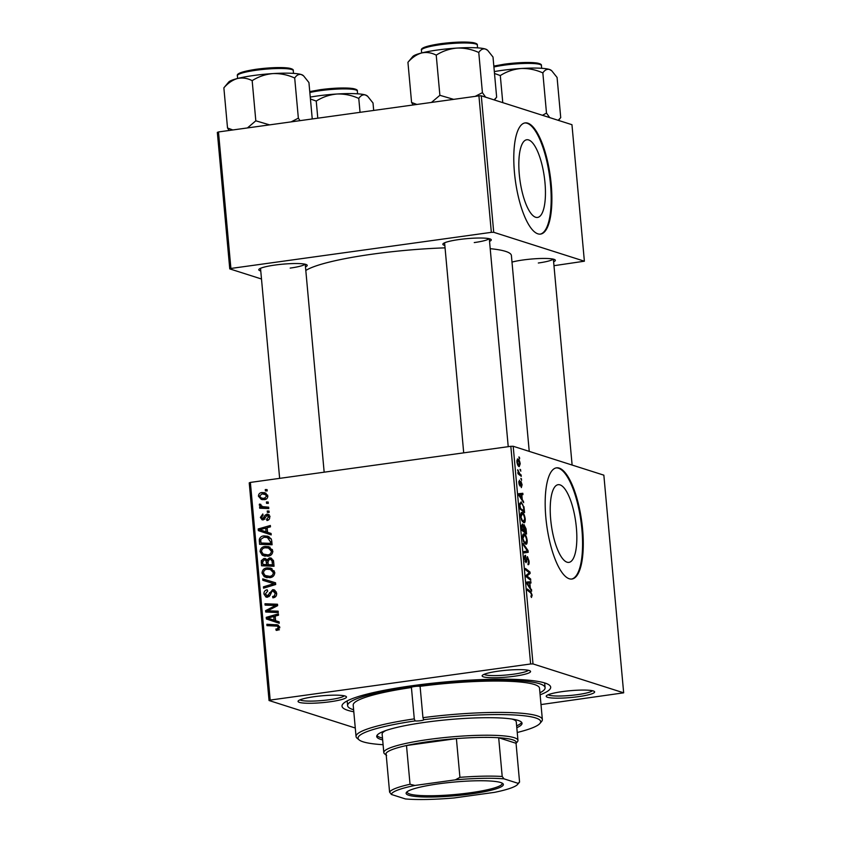 <?xml version="1.0" encoding="UTF-8"?>
<svg xmlns="http://www.w3.org/2000/svg" width="841" height="841" viewBox="0 0 841 841"><rect width="100%" height="100%" fill="white"/><g stroke="black" fill="none" stroke-linecap="round" stroke-linejoin="round"><path stroke-width="1.26" d="M576.369 527.622A39.212 12.289 82.1 0 0 558.14 484.689A39.212 12.289 82.1 0 0 550.687 519.433A39.212 12.289 82.1 0 0 568.915 562.377A39.212 12.289 82.1 0 0 576.369 527.622M582.603 529.294A56.126 17.598 82.1 0 0 556.521 467.838A56.126 17.598 82.1 0 0 545.851 517.572A56.126 17.598 82.1 0 0 571.933 579.029A56.126 17.598 82.1 0 0 582.603 529.294M571.586 579.06A56.126 17.598 82.1 0 0 581.898 529.388A56.126 17.598 82.1 0 0 556.174 467.901M578.387 696.663A24.326 3.427 -5.2 0 1 546.408 695.822A24.326 3.427 -5.2 0 1 562.461 691.586A24.326 3.427 -5.2 0 1 594.356 691.46A24.326 3.427 -5.2 0 1 578.387 696.663M548.174 694.75A22.455 3.164 174.8 0 0 577.609 694.624A22.455 3.164 174.8 0 0 592.421 690.724M330.24 701.751A24.326 3.427 -5.2 0 1 298.261 700.91A24.326 3.427 -5.2 0 1 314.313 696.674A24.326 3.427 -5.2 0 1 346.208 696.548A24.326 3.427 -5.2 0 1 330.24 701.751M300.027 699.838A22.455 3.164 174.8 0 0 329.462 699.712A22.455 3.164 174.8 0 0 344.274 695.812M514.314 676.238A24.326 3.427 -5.2 0 1 482.335 675.397A24.326 3.427 -5.2 0 1 498.387 671.16A24.326 3.427 -5.2 0 1 530.282 671.034A24.326 3.427 -5.2 0 1 514.314 676.238M484.101 674.324A22.455 3.164 174.8 0 0 513.536 674.198A22.455 3.164 174.8 0 0 528.348 670.298M444.826 245.425A24.326 3.427 -5.2 0 1 443.049 243.774A24.326 3.427 -5.2 0 1 459.102 239.538A24.326 3.427 -5.2 0 1 490.997 239.401A24.326 3.427 -5.2 0 1 489.546 241.346M260.763 270.939A24.326 3.427 -5.2 0 1 258.986 269.288A24.326 3.427 -5.2 0 1 275.039 265.052A24.326 3.427 -5.2 0 1 306.933 264.926A24.326 3.427 -5.2 0 1 305.472 266.87M512.001 262.098A24.326 3.427 -5.2 0 1 523.176 259.964A24.326 3.427 -5.2 0 1 555.071 259.837A24.326 3.427 -5.2 0 1 553.62 261.782M353.798 711.77A104.768 14.76 -5.2 0 1 342.886 703.98A104.768 14.76 -5.2 0 1 412.048 685.741A104.768 14.76 -5.2 0 1 549.436 685.184A104.768 14.76 -5.2 0 1 540.111 694.813M529.231 451.375L511.402 255.548A104.768 14.76 174.8 0 0 490.208 248.673M445.047 247.853A104.768 14.76 174.8 0 0 372.763 254.108A104.768 14.76 174.8 0 0 305.809 270.497M544.979 182.686A39.212 12.289 82.1 0 0 526.75 139.753A39.212 12.289 82.1 0 0 519.296 174.507A39.212 12.289 82.1 0 0 537.515 217.441A39.212 12.289 82.1 0 0 544.979 182.686M551.212 184.358A56.126 17.598 82.1 0 0 525.131 122.902A56.126 17.598 82.1 0 0 514.461 172.647A56.126 17.598 82.1 0 0 540.542 234.092A56.126 17.598 82.1 0 0 551.212 184.358M540.195 234.134A56.126 17.598 82.1 0 0 550.508 184.452A56.126 17.598 82.1 0 0 524.784 122.965M510.823 446.319L513.189 446.266L533.005 663.927L530.629 663.98L510.823 446.319L250.376 482.419L270.192 700.08L269.046 700.521L355.27 728.012M269.046 700.521L249.23 482.86L250.376 482.419M533.005 663.927L623.665 692.826L540.994 704.569M521.367 512.6L522.208 512.484C523.565 512.894 524.574 515.028 525.215 518.897C525.299 521.819 524.816 523.102 523.764 522.745L521.704 520.369L520.705 516.332C520.611 513.325 521.115 512.043 522.208 512.484L521.746 512.432M522.24 499.291L523.68 502.697L518.844 495.338L518.697 493.699L522.829 493.289L522.944 494.645L521.819 494.697L522.24 499.291L521.504 499.386M530.902 596.174L531.638 594.902L530.671 592.884L527.496 590.361L527.37 589.005L530.66 591.601L532.153 595.144L531.449 597.488L530.902 596.195M525.625 556.71L525.068 558.939L525.877 561.357L527.423 556.637L529.052 561.094C529.252 563.785 528.884 564.963 527.959 564.626L528.537 560.842L527.58 557.993L526.035 562.703L524.563 558.729C524.395 556.406 524.7 555.281 525.467 555.354L525.72 556.753L524.532 556.826M527.58 557.993L526.498 558.329M525.972 561.368L525.12 561.483L526.224 560.979M523.239 543.591L528.043 550.592L528.201 552.306L524.09 552.915L523.964 551.559L527.486 551.044L523.375 545.031L523.239 543.591M526.403 551.128L524.837 551.412M523.323 534.056L524.164 533.94C525.52 534.35 526.519 536.495 527.16 540.364C527.254 543.286 526.771 544.558 525.709 544.211L523.659 541.835L522.66 537.798C522.566 534.792 523.07 533.509 524.164 533.94L523.701 533.898M518.918 456.905L519.685 458.755L518.918 456.905M513.189 446.266L603.849 475.165L623.665 692.826M524.048 524.784L526.067 528.873L526.54 534.046L522.051 530.503L521.662 525.425L522.461 523.964L523.67 526.067L524.206 524.721M530.282 587.659L531.722 591.076L526.886 583.707L526.739 582.067L530.871 581.667L530.986 583.013L529.862 583.076L530.282 587.659L529.546 587.764M527.885 576.758L530.629 578.976L530.745 580.332L526.256 576.758L526.13 575.339L529.431 572.805L525.625 569.851L525.509 568.484L529.988 572.038L530.124 573.457L526.823 576.022L527.885 576.758L526.498 576.947M521.105 486.235L521.704 484.563L521.073 482.65L519.948 486.035L518.802 482.934L519.475 480.179L519.202 483.123L519.99 484.616L520.915 481.294L522.103 484.752L521.336 487.612L521.115 486.298M521.073 482.65L520.243 482.923M519.643 481.546L518.75 481.641M519.139 484.752L519.99 484.616M523.943 506.66L524.584 512.59L520.095 509.036L519.706 504.19L521.147 501.888L523.449 506.724M517.31 459.081L517.888 458.997C518.929 459.249 519.696 460.847 520.201 463.801L519.244 466.597C518.172 466.377 517.373 464.747 516.868 461.72L517.572 458.965M520.053 469.32L520.81 471.17L520.053 469.32M519.854 473.914L521.157 474.997L521.283 476.353L518.024 473.777L517.898 472.421L518.571 472.968L517.709 469.688L519.854 473.914L518.445 474.114M520.873 478.371L521.641 480.222L520.873 478.371M269.025 511.076L269.152 512.421L267.364 512.379L267.238 511.013L269.025 511.076M268.205 502.024L268.321 503.36L266.544 503.328L266.418 501.951L268.205 502.024M272.831 551.065C272.579 554.103 270.939 555.827 267.901 556.227L262.287 555.218L260.079 551.643C260.342 548.511 262.035 546.766 265.157 546.419L268.857 546.692L272.831 551.065M271.065 533.446L271.191 534.897L258.334 530.608L258.176 528.968L270.339 525.488L270.466 526.844L267.144 527.738L267.554 532.321L271.065 533.446M273.577 561.073L274.05 566.245L261.53 565.772L261.278 560.653L263.895 558.487L265.525 558.592L267.07 559.843L269.404 557.888L271.075 558.025L273.577 561.073M275.554 582.792L275.711 584.506L263.569 588.195L263.443 586.839L273.851 583.675L262.855 580.311L262.718 578.86L275.554 582.792L262.718 578.86M277.288 630.319L276.153 630.361L275.869 629.036L276.962 629.015L278.318 627.418L277.309 626.146L266.975 625.641L266.86 624.274L277.835 624.905L279.769 627.302L277.288 630.319M278.14 611.176L278.255 612.532L265.745 612.027L265.609 610.619L275.732 605.467L265.115 605.121L264.989 603.764L277.509 604.237L277.635 605.657L267.533 610.818L278.14 611.176M530.629 663.98L270.192 700.08M279.107 621.814L279.233 623.265L266.376 618.976L266.229 617.336L278.382 613.867L278.508 615.213L275.186 616.106L275.606 620.7L279.107 621.814M276.668 593.252C276.773 595.975 275.512 597.499 272.862 597.825L272.589 596.5L274.376 595.912L275.217 593.357L272.915 591.023L271.874 591.528L270.098 595.312L267.543 597.205L266.05 597.11L263.937 594.04C263.864 591.686 264.936 590.266 267.165 589.772L267.69 591.076L265.388 593.893L267.343 595.87L272.684 589.699L274.219 589.814L276.668 593.252M276.384 591.948L272.915 591.023M267.396 597.226L266.576 595.817L269.194 596.469M274.776 572.521C274.534 575.57 272.894 577.294 269.856 577.693L264.242 576.684L262.035 573.11C262.297 569.967 263.99 568.232 267.112 567.885L270.802 568.148L274.776 572.521M268.784 514.724L266.839 514.103L269.719 516.91C269.824 518.96 268.92 520.169 266.975 520.537L266.534 519.233L268.594 516.994L267.06 515.428L263.18 519.875L262.066 519.791L260.374 517.415L262.812 513.977L263.096 515.302L261.498 517.32L262.855 518.561L265.272 514.997L267.869 514.177M270.056 516.248L267.06 515.428M264.831 519.296L262.381 518.519L264.631 519.118M271.748 540.963L272.095 544.779L259.575 544.306L259.291 539.417C260.069 537.231 261.604 536.053 263.916 535.896L267.827 536.201L271.265 538.934L271.748 540.963M267.816 495.959C267.732 498.114 266.639 499.344 264.537 499.649L261.309 499.438L258.439 496.19C258.565 493.993 259.722 492.784 261.898 492.542L264.936 492.742L267.816 495.959M268.678 507.197L268.794 508.553L259.69 508.216L259.575 506.85L261.456 506.934L259.249 505.042L259.491 504.085L260.931 504.421L260.71 505.136L262.371 506.629L268.678 507.197M267.07 489.609L267.196 490.955L265.409 490.923L265.283 489.546L267.07 489.609M478.928 95.853L481.294 95.8L493.72 232.295L491.344 232.347L478.928 95.853L218.481 131.953L230.907 268.447L229.761 268.889L261.498 279.002M229.761 268.889L217.335 132.394L218.481 131.953M493.72 232.295L584.379 261.204L553.977 265.693M584.379 261.204L571.954 124.699L481.294 95.8M491.344 232.347L230.907 268.447M474.25 242.576A22.455 3.164 174.8 0 0 489.063 238.676M290.187 268.09A22.455 3.164 174.8 0 0 304.999 264.19M538.324 263.002A22.455 3.164 174.8 0 0 553.136 259.102M268.132 612.122L268.058 611.396L265.609 610.619M277.141 605.919L275.732 605.467M267.501 605.226L267.438 604.542L264.989 603.764M267.438 604.542L277.572 604.931M278.203 611.849L269.982 611.607L267.533 610.818M279.233 623.234L266.376 618.976M268.826 619.764L268.71 618.492M268.342 618.009L266.229 617.336M274.04 616.59L275.196 616.253M275.259 616.979L273.756 616.495L267.659 618.156L271.296 619.218M267.659 618.156L274.092 620.164L273.756 616.495M275.596 620.637L274.092 620.164M278.371 630.025L275.869 629.036M278.329 629.814L279.412 629.793M278.96 629.646L276.962 629.015M279.78 627.88L278.318 627.418M269.362 625.725L269.309 625.063L266.86 624.274M269.309 625.063L278.476 625.41L276.027 624.621M274.86 597.226L272.589 596.5M275.06 597.121L272.989 596.458M275.901 596.395L274.376 595.912M276.7 593.83L275.217 593.357M265.504 594.545L263.937 594.04M269.866 595.691L268.395 595.218M273.546 591.034L275.133 590.477L272.684 589.699M265.682 587.544L263.443 586.839M275.69 584.264L273.851 583.675M265.304 581.068L265.167 579.638M267.144 577.735L264.242 576.684M266.692 577.462L264.831 575.297M263.611 573.604L262.035 573.11M267.543 569.199L269.562 568.674L267.112 567.885M269.562 568.674L272.021 568.653M274.387 571.06L270.36 569.504L267.102 569.252C264.894 569.504 263.685 570.734 263.485 572.952L265.094 575.496L269.793 576.348C271.958 576.064 273.146 574.823 273.336 572.626L270.36 569.504M266.439 576.148L271.717 577.189M272 577.052L269.793 576.348M274.797 573.099L273.336 572.626M263.916 565.867L263.822 564.774M262.644 561.084L261.278 560.653M264.82 559.822L266.355 559.265L263.895 558.487M268.1 560.18L267.07 559.843M270.382 559.276L271.853 558.676L269.404 557.888M273.42 560.285L269.498 559.233L267.974 561.83L268.237 564.668L272.463 564.837L272.042 561L270.55 559.318M268.237 564.668L273.987 565.583M268.311 561.105L266.523 560.6M267.953 560.989L264.074 559.822L262.665 562.166L262.876 564.469L265.325 565.247L269.183 564.973M262.876 564.469L266.776 564.616L265.861 560.327L264.074 559.822M269.225 565.394L266.776 564.616M273.966 565.31L272.463 564.837M273.619 561.504L272.042 561M268.615 519.896L266.534 519.233M269.74 517.362L268.594 516.994M263.422 519.822L262.897 518.687M261.604 517.804L260.374 517.415M264.894 518.75L263.569 518.319M266.807 515.491L265.272 514.997M267.722 515.785L269.288 514.881M271.191 534.865L258.334 530.608M260.784 531.386L260.668 530.124M260.3 529.641L258.176 528.968M265.998 528.211L267.154 527.885M267.217 528.611L265.714 528.127L259.617 529.788L263.254 530.85M259.617 529.788L266.05 531.785L265.714 528.127M267.554 532.269L266.05 531.785M261.961 544.4L261.866 543.307M260.71 539.869L259.291 539.417M264.368 537.21L266.366 536.684L263.916 535.896M266.366 536.684L269.004 536.674M271.296 539.007L267.343 537.494L263.958 537.252L260.794 539.333L260.92 543.002L270.508 543.37L270.35 541.646L267.343 537.494M260.92 543.002L263.37 543.791L272.032 544.116M272.011 543.843L270.508 543.37M271.853 542.119L270.35 541.646M265.188 556.269L262.287 555.218M264.747 555.996L262.876 553.83M261.656 552.148L260.079 551.643M265.588 547.733L267.617 547.207L265.157 546.419M267.617 547.207L270.077 547.197M272.431 549.593L268.405 548.038L265.146 547.785C262.939 548.038 261.73 549.268 261.53 551.486L263.138 554.03L267.837 554.881C270.014 554.597 271.191 553.357 271.38 551.16L268.405 548.038M264.484 554.682L269.761 555.722M270.045 555.586L267.837 554.881M272.841 551.633L271.38 551.16M262.592 499.701L261.109 497.967M259.669 496.579L258.439 496.19M262.644 493.825L264.347 493.32L261.898 492.542M264.347 493.32L266.092 493.268M267.606 495.076L262.014 493.877L259.564 496.095L261.477 498.103L264.274 498.324L266.692 496.106L264.652 494.109M261.477 498.103L266.092 499.165M266.376 498.997L264.274 498.324M267.827 496.463L266.692 496.106M268.247 502.54L266.418 501.951M262.077 508.3L262.024 507.638L259.575 506.85M262.024 507.638L263.906 507.722L261.456 506.934M263.906 507.722L261.698 505.819M260.836 505.546L259.249 505.042M260.868 504.526L259.491 504.085M262.371 506.629L268.731 507.859M269.078 511.591L267.238 511.013M267.123 490.135L265.283 489.546M518.971 457.493L519.559 457.42M521.967 529.62L523.848 530.66L523.27 526.235L521.662 525.404M522.492 530.85L523.848 530.66M521.756 527.318L522.45 529.557M522.608 525.31L522.24 527.254M521.651 525.436L522.387 525.341M523.018 531.27L524.374 531.081L525.888 532.279L524.5 526.077L523.26 526.214M524.532 532.458L525.888 532.279M523.628 528.295L524.374 531.081M524.5 526.077L524.111 528.232M523.312 540.963L525.909 542.908L524.374 543.118M524.321 543.055L525.614 542.876L526.655 540.111C526.109 537.147 525.299 535.528 524.237 535.265L522.713 535.402M522.682 538.061L523.89 540.879M524.237 535.265L523.165 537.998M527.244 550.708L528.043 550.592M524.09 552.873L528.201 552.306M526.519 558.14L527.381 558.025M525.215 561.714L526.834 561.483M525.005 555.47L525.562 555.396M529.304 591.791L530.66 591.601M530.839 589.72L531.596 589.615M526.76 582.235L530.871 581.667M526.855 583.286L529.714 586.766L529.862 583.076M528.968 586.871L529.714 586.766M529.378 583.107L527.307 583.223M529.273 579.165L530.629 578.976M528.611 572.227L529.988 572.038M527.98 573.751L530.124 573.457M526.151 575.601L527.896 575.36M526.203 576.106L526.823 576.022M518.75 481.662L519.433 481.567M522.797 501.352L523.554 501.247M518.718 493.867L522.829 493.289M520.232 496.201L521.672 498.387L521.336 494.729L519.265 494.855L520.232 496.201L519.486 496.306M520.926 498.492L521.672 498.387M520.011 508.164L523.932 510.813L523.775 509.089C523.344 505.494 522.503 503.538 521.241 503.212L519.759 503.328M522.576 511.002L523.932 510.813M519.717 504.547L520.495 508.09M521.241 503.212L520.232 504.474M521.357 519.496L523.954 521.441L522.419 521.651M522.366 521.588L523.659 521.409L524.7 518.645C524.153 515.68 523.344 514.072 522.282 513.809L520.758 513.935M520.737 516.605L521.935 519.423M522.282 513.809L521.21 516.532M516.889 461.951L519.328 465.262L517.993 465.451M517.951 465.399L519.076 465.241L519.801 463.664L518.014 460.342L516.847 460.437M518.014 460.342L517.268 461.898M520.106 469.909L520.695 469.825M519.801 475.186L521.157 474.997M517.951 473.052L518.571 472.968M517.667 470.455L518.245 470.382M520.926 478.96L521.515 478.876M415.107 720.916A91.669 12.909 174.8 0 0 359.17 739.933L357.162 738.293A93.54 13.183 -5.2 0 1 356.048 736.506A93.54 13.183 -5.2 0 1 414.287 718.876L415.107 720.916A4.678 0.662 174.8 0 0 420.584 720.695A4.678 0.662 174.8 0 0 423.706 719.78A4.678 0.662 174.8 0 0 423.685 719.728L422.949 717.678A93.54 13.183 -5.2 0 1 542.361 719.549A93.54 13.183 -5.2 0 1 541.583 721.504L539.901 723.481A91.669 12.909 174.8 0 0 423.685 719.728M414.287 718.876L411.428 687.518A93.54 13.183 174.8 0 0 353.199 705.147L356.048 736.506M542.361 719.549L539.512 688.19A93.54 13.183 174.8 0 0 420.09 686.319A4.678 0.662 174.8 0 0 414.497 686.519A4.678 0.662 174.8 0 0 411.375 687.433A4.678 0.662 174.8 0 0 411.428 687.518M516.805 727.707A72.967 10.281 174.8 0 0 522.04 723.26A72.967 10.281 174.8 0 0 425.483 722.261A72.967 10.281 174.8 0 0 376.715 736.485A72.967 10.281 174.8 0 0 382.655 739.912M376.926 735.539A72.967 10.281 174.8 0 0 382.487 738.072M539.933 692.805A99.154 13.971 174.8 0 0 545.094 687.686A99.154 13.971 174.8 0 0 413.888 686.319A99.154 13.971 174.8 0 0 347.606 705.662A99.154 13.971 174.8 0 0 353.619 709.762M386.219 755.176L384.621 753.862A67.354 9.493 -5.2 0 1 383.811 752.579L382.129 734.13A67.354 9.493 -5.2 0 1 385.998 730.472M420.09 686.319L422.949 717.678M517.236 732.49A91.669 12.909 174.8 0 0 539.901 723.481M511.812 719.023A67.354 9.493 -5.2 0 1 516.279 721.925L517.961 740.374A67.354 9.493 -5.2 0 1 517.394 741.783L516.059 743.36M359.17 739.933A91.669 12.909 174.8 0 0 383.097 744.706M516.637 725.867A72.967 10.281 174.8 0 0 521.651 722.366M487.654 50.334L486.992 49.798A37.656 5.309 174.8 0 0 485.362 49.02A37.656 5.309 -5.2 0 0 456.978 48.074A37.656 5.309 174.8 0 0 437.614 49.997A37.656 5.309 174.8 0 0 421.562 52.983C426.545 51.942 431.444 52.657 436.227 55.138C442.524 51.133 449.441 48.778 456.978 48.074C464.463 47.821 471.727 49.304 478.771 52.489C480.674 49.608 482.871 48.452 485.362 49.02L487.654 50.334L493.005 57.03L496.653 97.188L494.109 99.879M485.625 97.178L482.419 92.657L475.186 96.368M482.419 92.657L478.771 52.489M453.646 99.354L439.885 95.296L436.227 55.138M439.885 95.296L431.475 102.423M407.938 62.308C412.016 57.608 416.558 54.497 421.562 52.983A37.656 5.309 174.8 0 0 412.763 56.557L407.938 62.308L411.585 102.476L413.225 104.957M416.894 104.452L411.585 102.476M502.771 102.644L500.3 75.564C506.597 71.559 513.515 69.204 521.052 68.499A37.656 5.309 174.8 0 0 501.688 70.423A37.656 5.309 174.8 0 0 494.329 71.58M549.699 117.603L546.492 113.083L542.466 115.301M546.492 113.083L542.844 72.915C544.747 70.034 546.944 68.878 549.436 69.446L551.728 70.76L557.078 77.456L560.726 117.614L558.182 120.316M551.728 70.76L551.065 70.224A37.656 5.309 174.8 0 0 549.436 69.446A37.656 5.309 -5.2 0 0 521.052 68.499C528.537 68.247 535.801 69.729 542.844 72.915M494.497 73.461L500.3 75.564M269.572 124.867L255.822 120.81L247.412 127.948M312.253 118.959L308.931 82.544L303.58 75.848L301.299 74.534A37.656 5.309 174.8 0 0 272.905 73.588C280.4 73.346 287.664 74.817 294.697 78.013C296.61 75.122 298.807 73.966 301.299 74.534A37.656 5.309 174.8 0 1 302.928 75.312L303.58 75.848M299.995 120.652L298.355 118.171L294.697 78.013M298.355 118.171L291.123 121.882M252.163 80.652C258.46 76.647 265.378 74.292 272.905 73.588A37.656 5.309 174.8 0 0 237.488 78.497C242.481 77.456 247.37 78.171 252.163 80.652L255.822 120.81M223.864 87.832C227.943 83.122 232.484 80.011 237.488 78.497A37.656 5.309 174.8 0 0 228.689 82.071L223.864 87.832L227.522 127.99L229.162 130.471M232.82 129.966L227.522 127.99M373.688 110.434L373.005 102.97L367.654 96.284L365.372 94.959A37.656 5.309 174.8 0 0 336.978 94.013C344.474 93.772 351.738 95.243 358.771 98.439C360.684 95.548 362.881 94.392 365.372 94.959A37.656 5.309 174.8 0 1 367.002 95.737L367.654 96.284M360.043 112.326L358.771 98.439M317.793 118.182L316.237 101.078C322.534 97.072 329.451 94.718 336.978 94.013A37.656 5.309 174.8 0 0 310.255 97.093M310.434 98.975L316.237 101.078M408.821 795.271A48.831 6.875 -5.2 0 1 406.518 792.306A48.831 6.875 -5.2 0 1 449.767 782.477A48.831 6.875 -5.2 0 1 500.679 782.529A48.831 6.875 -5.2 0 1 502.792 783.549A48.831 6.875 -5.2 0 1 466.555 794.545A48.831 6.875 -5.2 0 1 408.821 795.271M407.191 791.696A47.706 6.717 174.8 0 0 407.139 792.117A47.706 6.717 174.8 0 0 409.767 794.009A47.706 6.717 174.8 0 0 462.865 793.704A47.706 6.717 174.8 0 0 502.151 783.465A47.706 6.717 174.8 0 0 502.024 783.066M383.811 752.579A67.354 9.493 -5.2 0 1 439.275 738.125A67.354 9.493 -5.2 0 1 514.229 737.694A67.354 9.493 -5.2 0 1 517.961 740.374M502.203 776.485L504.022 778.85A63.611 8.957 174.8 0 0 455.359 779.849L459.922 777.347A65.482 9.219 -5.2 0 1 502.203 776.485L498.681 737.746L516.048 743.286A65.482 9.219 174.8 0 0 512.642 739.786A65.482 9.219 174.8 0 0 498.681 737.746A65.482 9.219 174.8 0 0 456.4 738.608L406.497 745.525A65.482 9.219 174.8 0 0 386.061 753.357A65.482 9.219 174.8 0 0 386.629 755.502M459.922 777.347L456.4 738.608A65.482 9.219 174.8 0 0 406.497 745.525L410.03 784.264L414.928 785.452A63.611 8.957 174.8 0 0 391.391 794.461L405.467 798.95A63.611 8.957 174.8 0 0 454.129 797.951L494.561 792.348A63.611 8.957 174.8 0 0 517.562 784.464A63.611 8.957 174.8 0 0 518.098 783.339L504.022 778.85M391.391 794.461L389.583 792.096A65.482 9.219 -5.2 0 1 410.03 784.264M386.061 753.357L389.583 792.096M518.098 783.339L519.57 782.014A65.482 9.219 -5.2 0 1 519.244 782.487L517.562 784.464M516.048 743.286L519.57 782.014M455.359 779.849L414.928 785.452M271.832 608.768L270.098 608.211M275.06 607.034L273.378 606.498M272.947 611.617L270.497 610.829M270.981 593.21L269.467 592.726M273.02 585.325L270.676 584.579M262.728 562.944L261.225 562.471M268.079 562.913L266.576 562.429M273.735 562.797L272.232 562.314M265.472 517.488L264.263 517.11M260.784 541.572L259.28 541.089M267.48 507.796L265.031 507.007M526.34 560.064L526.992 559.969M527.528 584.674L528.274 584.569M520.116 484.101L520.642 484.027M421.425 50.197C420.521 47.969 426.839 45.813 440.4 43.732C454.256 41.955 465.147 41.587 473.073 42.618C476.279 43.269 477.699 44.1 477.32 45.109A28.058 3.953 174.8 0 0 440.19 44.731A28.058 3.953 174.8 0 0 421.425 50.197L421.677 52.951M440.453 43.743A26.944 3.795 -5.2 0 1 476.101 44.11M493.825 66.082L504.474 64.158C518.329 62.392 529.22 62.013 537.147 63.043C540.353 63.695 541.772 64.526 541.394 65.535A28.058 3.953 174.8 0 0 504.264 65.156A28.058 3.953 174.8 0 0 493.909 66.986M504.526 64.168A26.944 3.795 -5.2 0 1 540.174 64.536M256.116 70.245A28.058 3.953 174.8 0 0 237.362 75.711C236.447 73.482 242.776 71.327 256.337 69.246C270.045 67.49 280.873 67.112 288.841 68.11C292.226 68.783 293.688 69.624 293.257 70.633A28.058 3.953 174.8 0 0 256.116 70.245M256.389 69.256A26.944 3.795 -5.2 0 1 292.037 69.624M309.761 91.595L320.41 89.672C334.119 87.916 344.947 87.538 352.915 88.536C356.3 89.209 357.761 90.05 357.33 91.059A28.058 3.953 174.8 0 0 320.19 90.67A28.058 3.953 174.8 0 0 309.845 92.499M320.463 89.682A26.944 3.795 -5.2 0 1 356.111 90.05M277.309 626.146L279.759 626.934M266.597 595.817L269.057 596.605M265.125 559.896L267.575 560.674M527.475 557.982L526.519 558.109M519.864 484.679L519.139 484.784M545.094 687.686L544.663 682.945M347.606 705.662L347.175 700.91M477.32 45.109L477.572 47.863M494.371 99.963L495.843 98.229M508.227 446.676L489.304 238.728M463.706 452.847L444.595 242.797M553.378 259.154L572.122 465.052M541.394 65.535L541.646 68.289M558.445 120.389L559.917 118.655M260.521 268.311L279.643 478.361M305.241 264.242L324.163 472.19M237.362 75.711L237.614 78.465M293.257 70.633L293.509 73.377M357.33 91.059L357.583 93.803"/></g></svg>
